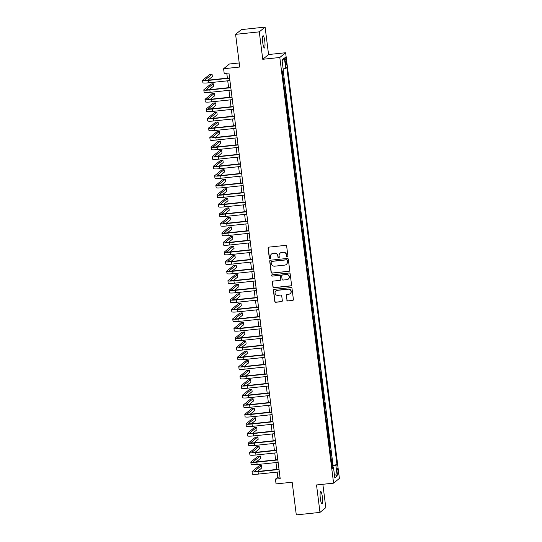 <?xml version="1.0" encoding="UTF-8"?>
<svg xmlns="http://www.w3.org/2000/svg" width="542" height="542" viewBox="0 0 542 542"><rect width="100%" height="100%" fill="white"/><g stroke="black" fill="none" stroke-linecap="round" stroke-linejoin="round"><path stroke-width="0.81" d="M287.355 256.888A0.664 0.65 -129.2 0 0 287.924 256.163L286.671 246.21A0.948 0.928 -129.2 0 0 285.62 245.37L268.873 247.138A0.948 0.928 -129.2 0 0 268.066 248.175L269.32 258.127A0.664 0.65 -129.2 0 0 270.39 258.575A0.664 0.65 -129.2 0 0 270.621 257.992L270.458 256.705A3.042 2.974 -129.2 0 1 273.06 253.392L274.455 253.243A3.042 2.974 -129.2 0 1 277.809 255.926L277.971 257.22A0.664 0.65 -129.2 0 0 279.042 257.66A0.664 0.65 -129.2 0 0 279.272 257.077L279.11 255.79A3.042 2.974 -129.2 0 1 281.711 252.477L283.107 252.328A3.042 2.974 -129.2 0 1 286.461 255.011L286.623 256.305A0.664 0.65 -129.2 0 0 287.355 256.888M280.167 253.121L280.322 252.992A3.042 2.974 -129.2 0 1 281.867 252.348L283.263 252.199A3.042 2.974 -129.2 0 1 286.616 254.889L286.779 256.176A0.664 0.65 -129.2 0 0 287.768 256.678M268.473 247.281A0.948 0.928 -129.2 0 0 268.222 248.046L269.476 257.999A0.664 0.65 -129.2 0 0 270.465 258.507M271.515 254.035L271.671 253.907A3.042 2.974 -129.2 0 1 273.215 253.263L274.611 253.114A3.042 2.974 -129.2 0 1 277.965 255.797L278.127 257.091A0.664 0.65 -129.2 0 0 279.116 257.592M322.341 496.797A6.199 1.098 84 0 0 320.681 491.452A6.199 1.098 84 0 0 320.329 498.437A6.199 1.098 84 0 0 321.982 503.775A6.199 1.098 84 0 0 322.341 496.797M264.767 41.063A6.199 1.098 84 0 0 263.107 35.718A6.199 1.098 84 0 0 262.755 42.703A6.199 1.098 84 0 0 264.415 48.042A6.199 1.098 84 0 0 264.767 41.063M338.045 471.093A3.096 0.549 84 0 0 337.219 468.423A3.096 0.549 84 0 0 337.036 471.913A3.096 0.549 84 0 0 337.869 474.582A3.096 0.549 84 0 0 338.045 471.093M286.84 300.16A0.948 0.928 -129.2 0 0 287.89 301L292.585 300.505A0.948 0.928 -129.2 0 0 293.398 299.469L292.002 288.412A0.948 0.928 -129.2 0 0 290.952 287.578L274.205 289.347A0.948 0.928 -129.2 0 0 273.398 290.383L274.794 301.433A0.948 0.928 -129.2 0 0 275.837 302.273L281.515 301.677A0.948 0.928 -129.2 0 0 282.328 300.641L281.732 295.905A0.948 0.928 -129.2 0 0 280.681 295.072L277.87 295.37A2.541 2.486 -129.2 0 1 275.946 290.891A2.541 2.486 -129.2 0 1 277.233 290.356L288.256 289.191A2.541 2.486 -129.2 0 1 290.18 293.662A2.541 2.486 -129.2 0 1 288.893 294.204L287.05 294.394A0.948 0.928 -129.2 0 0 286.244 295.431L286.996 300.031A0.948 0.928 -129.2 0 0 288.046 300.871L292.741 300.376A0.948 0.928 -129.2 0 0 293.141 300.234M259.286 31.849L262.755 59.288L268.568 54.539L265.106 27.1L259.286 31.849L235.594 34.349L239.72 67.039L223.609 68.739L224.212 73.516L228.954 73.014L280.194 478.64L275.458 479.142L276.061 483.911L292.172 482.211L296.298 514.9L319.99 512.393L325.81 507.651L322.856 484.291M262.755 59.288L279.808 57.486L333.587 483.152L316.528 484.954L319.99 512.393M288.906 271.373A0.948 0.928 -129.2 0 0 289.719 270.336L288.317 259.279A0.948 0.928 -129.2 0 0 287.274 258.439L270.526 260.207A0.948 0.928 -129.2 0 0 269.713 261.244L271.108 272.301A0.948 0.928 -129.2 0 0 272.159 273.141L289.062 271.244A0.948 0.928 -129.2 0 0 289.462 271.102M290.16 273.846L291.555 284.902A0.948 0.928 -129.2 0 1 290.742 285.939L274.001 287.707A0.948 0.928 -129.2 0 1 272.951 286.867L272.355 282.138A0.948 0.928 -129.2 0 1 273.168 281.102L279.957 280.383A0.948 0.928 -129.2 0 0 280.77 279.347L280.37 276.21A0.948 0.928 -129.2 0 0 279.326 275.37L272.253 276.122A0.664 0.65 -129.2 0 1 271.752 274.95A0.664 0.65 -129.2 0 1 272.091 274.808L289.11 273.005A0.948 0.928 -129.2 0 1 290.16 273.846M235.594 34.349L241.414 29.607L265.106 27.1M332.029 465.49L332.476 465.442L331.751 459.718L331.345 460.05M330.823 455.944L331.27 455.897L330.545 450.172L330.139 450.504M329.617 446.398L330.064 446.351L329.34 440.626L328.933 440.958M328.411 436.859L328.858 436.811L328.134 431.08L327.727 431.418M327.205 427.313L327.653 427.265L326.928 421.541L326.521 421.872M325.999 417.767L326.447 417.719L325.722 411.995L325.315 412.327M324.793 408.221L325.241 408.173L324.516 402.449L324.109 402.781M323.588 398.682L324.035 398.634L323.31 392.903L322.903 393.241M322.382 389.136L322.829 389.088L322.104 383.363L321.697 383.695M321.176 379.59L321.623 379.542L320.898 373.817L320.491 374.149M319.97 370.044L320.417 370.003L319.692 364.271L319.285 364.603M318.764 360.505L319.211 360.457L318.486 354.732L318.079 355.064M317.558 350.959L318.005 350.911L317.28 345.186L316.874 345.518M316.359 341.413L316.799 341.365L316.074 335.64L315.668 335.972M315.153 331.873L315.593 331.826L314.868 326.094L314.462 326.426M313.947 322.327L314.387 322.28L313.662 316.555L313.256 316.887M312.741 312.781L313.181 312.734L312.456 307.009L312.05 307.341M311.535 303.235L311.975 303.188L311.25 297.463L310.844 297.795M310.329 293.696L310.769 293.649L310.044 287.917L309.638 288.256M309.123 284.15L309.563 284.103L308.845 278.378L308.432 278.71M307.917 274.604L308.357 274.557L307.639 268.832L307.226 269.164M306.711 265.058L307.151 265.011L306.433 259.286L306.02 259.618M305.505 255.519L305.945 255.472L305.227 249.74L304.814 250.079M304.299 245.973L304.74 245.926L304.021 240.201L303.608 240.533M303.093 236.427L303.534 236.38L302.815 230.655L302.402 230.987M301.887 226.881L302.334 226.841L301.609 221.109L301.196 221.441M300.681 217.342L301.128 217.295L300.404 211.57L299.997 211.902M299.475 207.796L299.922 207.749L299.198 202.024L298.791 202.356M298.269 198.25L298.717 198.203L297.992 192.478L297.585 192.81M297.063 188.711L297.511 188.663L296.786 182.932L296.379 183.271M295.857 179.165L296.305 179.117L295.58 173.393L295.173 173.725M294.652 169.619L295.099 169.571L294.374 163.847L293.967 164.179M293.446 160.073L293.893 160.025L293.168 154.301L292.761 154.633M292.24 150.534L292.687 150.486L291.962 144.755L291.555 145.093M291.034 140.988L291.481 140.94L290.756 135.215L290.349 135.547M289.828 131.442L290.275 131.394L289.55 125.669L289.143 126.001M288.622 121.896L289.069 121.848L288.344 116.124L287.938 116.455M287.416 112.357L287.863 112.309L287.138 106.578L286.732 106.916M286.21 102.811L286.657 102.763L285.932 97.038L285.526 97.37M285.004 93.265L285.451 93.217L284.726 87.492L284.32 87.824M283.798 83.719L284.245 83.678L283.52 77.946L283.114 78.278M285.078 60.453L285.343 62.554A3.001 0.528 84 0 0 286.142 65.142A3.001 0.528 84 0 0 286.318 61.754L286.054 59.654A3.001 0.528 84 0 0 285.248 57.066A3.001 0.528 84 0 0 285.078 60.453M279.808 57.486L285.627 52.737L339.4 478.41L333.587 483.152M332.476 465.442L336.982 464.589L286.826 67.554L285.722 68.455L283.154 68.983M336.982 464.589L335.877 465.49L337.205 475.991L334.814 477.936L333.493 467.441L332.388 468.335L282.233 71.3L283.33 70.406L282.009 59.905L284.394 57.953L285.722 68.455M284.245 83.678L283.839 84.01M285.451 93.217L285.045 93.549M286.657 102.763L286.251 103.095M287.863 112.309L287.456 112.641M289.069 121.848L288.662 122.187M290.275 131.394L289.868 131.726M291.481 140.94L291.074 141.272M292.687 150.486L292.28 150.818M293.893 160.025L293.486 160.364M295.099 169.571L294.685 169.903M296.305 179.117L295.891 179.449M297.511 188.663L297.097 188.995M298.717 198.203L298.303 198.535M299.922 207.749L299.509 208.081M301.128 217.295L300.715 217.627M302.334 226.841L301.921 227.173M303.534 236.38L303.127 236.712M304.74 245.926L304.333 246.258M305.945 255.472L305.539 255.804M307.151 265.011L306.745 265.35M308.357 274.557L307.951 274.889M309.563 284.103L309.157 284.435M310.769 293.649L310.363 293.981M311.975 303.188L311.569 303.527M313.181 312.734L312.775 313.066M314.387 322.28L313.981 322.612M315.593 331.826L315.187 332.158M316.799 341.365L316.392 341.697M318.005 350.911L317.598 351.243M319.211 360.457L318.804 360.789M320.417 370.003L320.01 370.335M321.623 379.542L321.216 379.874M322.829 389.088L322.422 389.42M324.035 398.634L323.628 398.966M325.241 408.173L324.834 408.512M326.447 417.719L326.04 418.051M327.653 427.265L327.246 427.597M328.858 436.811L328.445 437.143M330.064 446.351L329.651 446.689M331.27 455.897L330.857 456.228M332.998 465.009L283.168 70.535M282.599 74.179L283.039 74.132L282.639 70.968M283.039 74.132L282.633 74.464M239.205 62.96L229.429 63.997L223.609 68.739M268.568 54.539L285.627 52.737M277.172 472.109L277.816 477.217L275.458 479.142M226.78 73.245L227.396 78.136M227.735 80.792L228.602 87.675M228.941 90.338L229.808 97.221M230.147 99.884L231.014 106.767M231.353 109.43L232.22 116.313M232.559 118.969L233.426 125.852M233.765 128.515L234.632 135.398M234.971 138.061L235.838 144.944M236.177 147.607L237.044 154.484M237.382 157.146L238.25 164.03M238.588 166.692L239.456 173.575M239.794 176.238L240.662 183.121M241 185.784L241.868 192.661M242.206 195.323L243.073 202.207M243.412 204.869L244.279 211.753M244.618 214.415L245.485 221.299M245.824 223.954L246.691 230.838M247.03 233.5L247.897 240.384M248.229 243.046L249.103 249.93M249.435 252.592L250.309 259.476M250.641 262.132L251.515 269.015M251.847 271.678L252.721 278.561M253.053 281.223L253.927 288.107M254.259 290.769L255.133 297.646M255.465 300.309L256.339 307.192M256.671 309.855L257.545 316.738M257.877 319.401L258.751 326.284M259.083 328.947L259.95 335.823M260.289 338.486L261.156 345.369M261.495 348.032L262.362 354.915M262.701 357.578L263.568 364.461M263.907 367.117L264.774 374M265.113 376.663L265.98 383.546M266.318 386.209L267.186 393.092M267.524 395.755L268.392 402.638M268.73 405.294L269.598 412.177M269.936 414.84L270.804 421.723M271.142 424.386L272.009 431.269M272.348 433.932L273.215 440.809M273.554 443.471L274.421 450.355M274.76 453.017L275.627 459.901M275.966 462.563L276.833 469.447M279.984 476.987L277.816 477.217M333.493 467.441L332.273 467.394M332.131 466.262L335.877 465.49M282.104 60.704L284.394 57.953M337.205 475.991L334.36 474.297M270.126 260.35A0.948 0.928 -129.2 0 0 269.875 261.115L271.271 272.172A0.948 0.928 -129.2 0 0 272.314 273.012L289.062 271.244M287.145 260.445A0.664 0.65 -129.2 0 0 286.413 259.862L271.718 261.413A0.664 0.65 -129.2 0 0 271.149 262.138L271.318 263.493A3.042 2.974 -129.2 0 0 274.672 266.183L284.719 265.119A3.042 2.974 -129.2 0 0 287.321 261.806L287.307 260.323A0.664 0.65 -129.2 0 0 286.569 259.733L286.413 259.862M271.379 261.556L271.535 261.427A0.664 0.65 -129.2 0 1 271.874 261.285L286.569 259.733M286.264 264.476L286.42 264.347A3.042 2.974 -129.2 0 0 287.477 261.678L287.321 261.806M287.307 260.323L287.477 261.678M272.768 281.244A0.948 0.928 -129.2 0 0 272.511 282.009L273.107 286.738A0.948 0.928 -129.2 0 0 274.157 287.578L290.905 285.81A0.948 0.928 -129.2 0 0 291.305 285.668M280.438 280.18L280.593 280.058A0.948 0.928 -129.2 0 0 280.925 279.218L280.532 276.081A0.948 0.928 -129.2 0 0 279.482 275.241L272.253 276.122M271.833 274.889A0.664 0.65 -129.2 0 0 272.409 275.993M287.003 279.638A2.541 2.486 -129.2 0 0 288.988 276.176A2.541 2.486 -129.2 0 0 286.372 274.625L282.484 275.038A0.948 0.928 -129.2 0 0 281.677 276.074L282.07 279.211A0.948 0.928 -129.2 0 0 283.12 280.051L287.003 279.638M288.297 279.103L288.452 278.974A2.541 2.486 -129.2 0 0 286.528 274.496L286.372 274.625M282.003 275.241L282.158 275.112A0.948 0.928 -129.2 0 1 282.646 274.909L286.528 274.496M286.65 294.536A0.948 0.928 -129.2 0 0 286.4 295.302L286.996 300.031M290.18 293.662L290.336 293.54A2.541 2.486 -129.2 0 0 288.412 289.062L288.256 289.191M275.946 290.891L276.102 290.763A2.541 2.486 -129.2 0 1 277.389 290.227L288.412 289.062M273.805 289.489A0.948 0.928 -129.2 0 0 273.554 290.255L274.95 301.305A0.948 0.928 -129.2 0 0 276 302.145L281.671 301.548A0.948 0.928 -129.2 0 0 282.07 301.406M207.999 80.169L212.356 76.618L212.051 74.234L209.686 74.484L202.694 80.182A7.263 0.82 -7.2 0 0 202.6 80.345A7.263 0.82 -7.2 0 0 208.623 80.399L229.605 78.177M202.6 80.345L202.898 82.73A7.263 0.82 -7.2 0 0 208.921 82.784L229.91 80.568M229.571 77.906L209.016 80.074A4.844 0.549 172.8 0 1 204.998 80.04A4.844 0.549 172.8 0 1 205.066 79.938L212.051 74.234M209.205 89.715L213.562 86.164L213.257 83.773L210.885 84.024L203.9 89.728A7.263 0.82 -7.2 0 0 203.806 89.891A7.263 0.82 -7.2 0 0 209.829 89.938L230.811 87.723M203.806 89.891L204.104 92.275A7.263 0.82 -7.2 0 0 210.127 92.33L231.116 90.108M230.777 87.445L210.221 89.62A4.844 0.549 172.8 0 1 206.204 89.586A4.844 0.549 172.8 0 1 206.272 89.477L213.257 83.773M210.411 99.261L214.767 95.704L214.463 93.319L212.091 93.57L205.106 99.274A7.263 0.82 -7.2 0 0 205.012 99.43A7.263 0.82 -7.2 0 0 211.034 99.484L232.017 97.269M205.012 99.43L205.31 101.821A7.263 0.82 -7.2 0 0 211.333 101.869L232.315 99.653M231.983 96.991L211.427 99.166A4.844 0.549 172.8 0 1 207.41 99.132A4.844 0.549 172.8 0 1 207.478 99.023L214.463 93.319M211.617 108.8L215.973 105.25L215.669 102.865L213.297 103.115L206.312 108.82A7.263 0.82 -7.2 0 0 206.217 108.976A7.263 0.82 -7.2 0 0 212.24 109.03L233.223 106.815M206.217 108.976L206.516 111.361A7.263 0.82 -7.2 0 0 212.539 111.415L233.521 109.199M233.189 106.537L212.633 108.712A4.844 0.549 172.8 0 1 208.616 108.671A4.844 0.549 172.8 0 1 208.684 108.569L215.669 102.865M212.823 118.346L217.179 114.796L216.875 112.411L214.503 112.655L207.518 118.359A7.263 0.82 -7.2 0 0 207.423 118.522A7.263 0.82 -7.2 0 0 213.446 118.576L234.429 116.354M207.423 118.522L207.722 120.907A7.263 0.82 -7.2 0 0 213.744 120.961L234.727 118.745M234.395 116.083L213.839 118.251A4.844 0.549 172.8 0 1 209.822 118.217A4.844 0.549 172.8 0 1 209.883 118.109L216.875 112.411M214.029 127.892L218.385 124.335L218.08 121.95L215.709 122.201L208.724 127.905A7.263 0.82 -7.2 0 0 208.623 128.068A7.263 0.82 -7.2 0 0 214.652 128.115L235.635 125.9M208.623 128.068L208.927 130.453A7.263 0.82 -7.2 0 0 214.95 130.507L235.933 128.285M235.601 125.622L215.045 127.797A4.844 0.549 172.8 0 1 211.028 127.763A4.844 0.549 172.8 0 1 211.089 127.655L218.08 121.95M215.235 137.438L219.585 133.881L219.286 131.496L216.915 131.747L209.93 137.451A7.263 0.82 -7.2 0 0 209.829 137.607A7.263 0.82 -7.2 0 0 215.858 137.661L236.84 135.446M209.829 137.607L210.133 139.999A7.263 0.82 -7.2 0 0 216.156 140.046L237.139 137.831M236.807 135.168L216.251 137.343A4.844 0.549 172.8 0 1 212.234 137.309A4.844 0.549 172.8 0 1 212.295 137.201L219.286 131.496M216.441 146.977L220.79 143.427L220.492 141.042L218.121 141.293L211.136 146.997A7.263 0.82 -7.2 0 0 211.034 147.153A7.263 0.82 -7.2 0 0 217.064 147.207L238.046 144.992M211.034 147.153L211.339 149.538A7.263 0.82 -7.2 0 0 217.362 149.592L238.345 147.377M238.013 144.714L217.457 146.882A4.844 0.549 172.8 0 1 213.44 146.848A4.844 0.549 172.8 0 1 213.501 146.746L220.492 141.042M217.647 156.523L221.996 152.973L221.698 150.581L219.327 150.832L212.342 156.536A7.263 0.82 -7.2 0 0 212.24 156.699A7.263 0.82 -7.2 0 0 218.27 156.753L239.252 154.531M212.24 156.699L212.545 159.084A7.263 0.82 -7.2 0 0 218.568 159.138L239.55 156.916M239.218 154.26L218.663 156.428A4.844 0.549 172.8 0 1 214.646 156.394A4.844 0.549 172.8 0 1 214.707 156.286L221.698 150.581M218.853 166.069L223.202 162.512L222.904 160.127L220.533 160.378L213.548 166.082A7.263 0.82 -7.2 0 0 213.446 166.245A7.263 0.82 -7.2 0 0 219.476 166.292L240.458 164.077M213.446 166.245L213.751 168.63A7.263 0.82 -7.2 0 0 219.774 168.677L240.756 166.462M240.424 163.799L219.869 165.974A4.844 0.549 172.8 0 1 215.852 165.94A4.844 0.549 172.8 0 1 215.912 165.832L222.904 160.127M220.059 175.608L224.408 172.058L224.11 169.673L221.739 169.924L214.754 175.628A7.263 0.82 -7.2 0 0 214.652 175.784A7.263 0.82 -7.2 0 0 220.682 175.838L241.664 173.623M214.652 175.784L214.957 178.169A7.263 0.82 -7.2 0 0 220.98 178.223L241.962 176.008M241.63 173.345L221.075 175.52A4.844 0.549 172.8 0 1 217.057 175.479A4.844 0.549 172.8 0 1 217.118 175.378L224.11 169.673M221.265 185.154L225.614 181.604L225.316 179.219L222.945 179.47L215.96 185.174A7.263 0.82 -7.2 0 0 215.858 185.33A7.263 0.82 -7.2 0 0 221.888 185.384L242.87 183.162M215.858 185.33L216.163 187.715A7.263 0.82 -7.2 0 0 222.186 187.769L243.168 185.554M242.836 182.891L222.281 185.059A4.844 0.549 172.8 0 1 218.263 185.025A4.844 0.549 172.8 0 1 218.324 184.924L225.316 179.219M222.471 194.7L226.82 191.15L226.522 188.758L224.151 189.009L217.159 194.713A7.263 0.82 -7.2 0 0 217.064 194.876A7.263 0.82 -7.2 0 0 223.094 194.924L244.076 192.708M217.064 194.876L217.369 197.261A7.263 0.82 -7.2 0 0 223.392 197.315L244.374 195.093M244.035 192.437L223.487 194.605A4.844 0.549 172.8 0 1 219.469 194.571A4.844 0.549 172.8 0 1 219.53 194.463L226.522 188.758M223.677 204.246L228.026 200.689L227.728 198.304L225.357 198.555L218.365 204.259A7.263 0.82 -7.2 0 0 218.27 204.415A7.263 0.82 -7.2 0 0 224.3 204.47L245.282 202.254M218.27 204.415L218.575 206.807A7.263 0.82 -7.2 0 0 224.598 206.854L245.58 204.639M245.241 201.976L224.693 204.151A4.844 0.549 172.8 0 1 220.675 204.117A4.844 0.549 172.8 0 1 220.736 204.009L227.728 198.304M224.883 213.785L229.232 210.235L228.934 207.85L226.563 208.101L219.571 213.805A7.263 0.82 -7.2 0 0 219.476 213.961A7.263 0.82 -7.2 0 0 225.499 214.015L246.488 211.8M219.476 213.961L219.781 216.346A7.263 0.82 -7.2 0 0 225.804 216.4L246.786 214.185M246.447 211.522L225.892 213.697A4.844 0.549 172.8 0 1 221.881 213.656A4.844 0.549 172.8 0 1 221.942 213.555L228.934 207.85M226.089 223.331L230.438 219.781L230.14 217.396L227.769 217.647L220.777 223.345A7.263 0.82 -7.2 0 0 220.682 223.507A7.263 0.82 -7.2 0 0 226.705 223.561L247.694 221.339M220.682 223.507L220.987 225.892A7.263 0.82 -7.2 0 0 227.01 225.946L247.992 223.731M247.653 221.068L227.098 223.236A4.844 0.549 172.8 0 1 223.087 223.202A4.844 0.549 172.8 0 1 223.148 223.101L230.14 217.396M227.294 232.877L231.644 229.327L231.346 226.935L228.975 227.186L221.983 232.891A7.263 0.82 -7.2 0 0 221.888 233.053A7.263 0.82 -7.2 0 0 227.911 233.101L248.893 230.885M221.888 233.053L222.193 235.438A7.263 0.82 -7.2 0 0 228.216 235.492L249.198 233.27M248.859 230.607L228.304 232.782A4.844 0.549 172.8 0 1 224.293 232.748A4.844 0.549 172.8 0 1 224.354 232.64L231.346 226.935M228.5 242.423L232.85 238.866L232.552 236.481L230.181 236.732L223.189 242.437A7.263 0.82 -7.2 0 0 223.094 242.592A7.263 0.82 -7.2 0 0 229.117 242.647L250.099 240.431M223.094 242.592L223.399 244.984A7.263 0.82 -7.2 0 0 229.422 245.031L250.404 242.816M250.065 240.153L229.51 242.328A4.844 0.549 172.8 0 1 225.499 242.294A4.844 0.549 172.8 0 1 225.56 242.186L232.552 236.481M229.706 251.962L234.056 248.412L233.758 246.027L231.387 246.278L224.395 251.983A7.263 0.82 -7.2 0 0 224.3 252.138A7.263 0.82 -7.2 0 0 230.323 252.193L251.305 249.977M224.3 252.138L224.605 254.523A7.263 0.82 -7.2 0 0 230.628 254.577L251.61 252.362M251.271 249.699L230.716 251.874A4.844 0.549 172.8 0 1 226.698 251.834A4.844 0.549 172.8 0 1 226.766 251.732L233.758 246.027M230.912 261.508L235.262 257.958L234.964 255.573L232.593 255.817L225.601 261.522A7.263 0.82 -7.2 0 0 225.506 261.684A7.263 0.82 -7.2 0 0 231.529 261.739L252.511 259.516M225.506 261.684L225.804 264.069A7.263 0.82 -7.2 0 0 231.834 264.123L252.816 261.908M252.477 259.245L231.922 261.413A4.844 0.549 172.8 0 1 227.904 261.38A4.844 0.549 172.8 0 1 227.972 261.271L234.964 255.573M232.112 271.054L236.468 267.497L236.17 265.113L233.798 265.363L226.807 271.068A7.263 0.82 -7.2 0 0 226.712 271.23A7.263 0.82 -7.2 0 0 232.735 271.278L253.717 269.062M226.712 271.23L227.01 273.615A7.263 0.82 -7.2 0 0 233.04 273.669L254.022 271.447M253.683 268.785L233.128 270.959A4.844 0.549 172.8 0 1 229.11 270.925A4.844 0.549 172.8 0 1 229.178 270.817L236.17 265.113M233.317 280.6L237.674 277.043L237.369 274.659L235.004 274.909L228.013 280.614A7.263 0.82 -7.2 0 0 227.918 280.77A7.263 0.82 -7.2 0 0 233.941 280.824L254.923 278.608M227.918 280.77L228.216 283.161A7.263 0.82 -7.2 0 0 234.246 283.209L255.228 280.993M254.889 278.331L234.334 280.505A4.844 0.549 172.8 0 1 230.316 280.471A4.844 0.549 172.8 0 1 230.384 280.363L237.369 274.659M234.523 290.139L238.88 286.589L238.575 284.204L236.21 284.455L229.219 290.16A7.263 0.82 -7.2 0 0 229.124 290.316A7.263 0.82 -7.2 0 0 235.147 290.37L256.129 288.154M229.124 290.316L229.422 292.7A7.263 0.82 -7.2 0 0 235.452 292.755L256.434 290.539M256.095 287.877L235.54 290.045A4.844 0.549 172.8 0 1 231.522 290.011A4.844 0.549 172.8 0 1 231.59 289.909L238.575 284.204M235.729 299.685L240.086 296.135L239.781 293.744L237.416 293.994L230.425 299.699A7.263 0.82 -7.2 0 0 230.33 299.862A7.263 0.82 -7.2 0 0 236.353 299.916L257.335 297.693M230.33 299.862L230.628 302.246A7.263 0.82 -7.2 0 0 236.658 302.3L257.64 300.078M257.301 297.423L236.746 299.59A4.844 0.549 172.8 0 1 232.728 299.557A4.844 0.549 172.8 0 1 232.796 299.448L239.781 293.744M236.935 309.231L241.292 305.674L240.987 303.29L238.622 303.54L231.63 309.245A7.263 0.82 -7.2 0 0 231.536 309.407A7.263 0.82 -7.2 0 0 237.559 309.455L258.541 307.239M231.536 309.407L231.834 311.792A7.263 0.82 -7.2 0 0 237.863 311.84L258.846 309.624M258.507 306.962L237.952 309.136A4.844 0.549 172.8 0 1 233.934 309.103A4.844 0.549 172.8 0 1 234.002 308.994L240.987 303.29M238.141 318.771L242.498 315.22L242.193 312.836L239.828 313.086L232.836 318.791A7.263 0.82 -7.2 0 0 232.742 318.947A7.263 0.82 -7.2 0 0 238.765 319.001L259.747 316.785M232.742 318.947L233.04 321.331A7.263 0.82 -7.2 0 0 239.069 321.386L260.052 319.17M259.713 316.508L239.157 318.682A4.844 0.549 172.8 0 1 235.14 318.642A4.844 0.549 172.8 0 1 235.208 318.54L242.193 312.836M239.347 328.317L243.704 324.766L243.399 322.382L241.034 322.632L234.042 328.337A7.263 0.82 -7.2 0 0 233.948 328.493A7.263 0.82 -7.2 0 0 239.97 328.547L260.953 326.325M233.948 328.493L234.246 330.877A7.263 0.82 -7.2 0 0 240.275 330.932L261.258 328.716M260.919 326.054L240.363 328.222A4.844 0.549 172.8 0 1 236.346 328.188A4.844 0.549 172.8 0 1 236.414 328.086L243.399 322.382M240.553 337.862L244.909 334.312L244.605 331.921L242.24 332.171L235.248 337.876A7.263 0.82 -7.2 0 0 235.153 338.039A7.263 0.82 -7.2 0 0 241.176 338.086L262.159 335.871M235.153 338.039L235.452 340.423A7.263 0.82 -7.2 0 0 241.475 340.478L262.463 338.255M262.125 335.6L241.569 337.768A4.844 0.549 172.8 0 1 237.552 337.734A4.844 0.549 172.8 0 1 237.62 337.625L244.605 331.921M241.759 347.408L246.115 343.852L245.811 341.467L243.446 341.717L236.454 347.422A7.263 0.82 -7.2 0 0 236.359 347.578A7.263 0.82 -7.2 0 0 242.382 347.632L263.365 345.417M236.359 347.578L236.658 349.969A7.263 0.82 -7.2 0 0 242.68 350.017L263.669 347.801M263.331 345.139L242.775 347.314A4.844 0.549 172.8 0 1 238.758 347.28A4.844 0.549 172.8 0 1 238.826 347.171L245.811 341.467M242.965 356.948L247.321 353.398L247.017 351.013L244.645 351.263L237.66 356.968A7.263 0.82 -7.2 0 0 237.565 357.124A7.263 0.82 -7.2 0 0 243.588 357.178L264.571 354.963M237.565 357.124L237.863 359.509A7.263 0.82 -7.2 0 0 243.886 359.563L264.875 357.347M264.537 354.685L243.981 356.86A4.844 0.549 172.8 0 1 239.964 356.819A4.844 0.549 172.8 0 1 240.031 356.717L247.017 351.013M244.171 366.494L248.527 362.944L248.222 360.559L245.851 360.809L238.866 366.507A7.263 0.82 -7.2 0 0 238.771 366.67A7.263 0.82 -7.2 0 0 244.794 366.724L265.776 364.502M238.771 366.67L239.069 369.055A7.263 0.82 -7.2 0 0 245.092 369.109L266.075 366.893M265.743 364.231L245.187 366.399A4.844 0.549 172.8 0 1 241.17 366.365A4.844 0.549 172.8 0 1 241.237 366.257L248.222 360.559M245.377 376.04L249.733 372.489L249.428 370.098L247.057 370.349L240.072 376.053A7.263 0.82 -7.2 0 0 239.977 376.216A7.263 0.82 -7.2 0 0 246 376.263L266.982 374.048M239.977 376.216L240.275 378.601A7.263 0.82 -7.2 0 0 246.298 378.655L267.281 376.433M266.949 373.77L246.393 375.945A4.844 0.549 172.8 0 1 242.376 375.911A4.844 0.549 172.8 0 1 242.443 375.802L249.428 370.098M246.583 385.586L250.939 382.029L250.634 379.644L248.263 379.895L241.278 385.599A7.263 0.82 -7.2 0 0 241.183 385.755A7.263 0.82 -7.2 0 0 247.206 385.809L268.188 383.594M241.183 385.755L241.481 388.147A7.263 0.82 -7.2 0 0 247.504 388.194L268.486 385.979M268.154 383.316L247.599 385.491A4.844 0.549 172.8 0 1 243.582 385.457A4.844 0.549 172.8 0 1 243.643 385.348L250.634 379.644M247.789 395.125L252.145 391.575L251.84 389.19L249.469 389.441L242.484 395.145A7.263 0.82 -7.2 0 0 242.389 395.301A7.263 0.82 -7.2 0 0 248.412 395.355L269.394 393.14M242.389 395.301L242.687 397.686A7.263 0.82 -7.2 0 0 248.71 397.74L269.692 395.524M269.36 392.862L248.805 395.037A4.844 0.549 172.8 0 1 244.788 394.996A4.844 0.549 172.8 0 1 244.848 394.894L251.84 389.19M248.995 404.671L253.344 401.121L253.046 398.736L250.675 398.98L243.69 404.684A7.263 0.82 -7.2 0 0 243.588 404.847A7.263 0.82 -7.2 0 0 249.618 404.901L270.6 402.679M243.588 404.847L243.893 407.232A7.263 0.82 -7.2 0 0 249.916 407.286L270.898 405.07M270.566 402.408L250.011 404.576A4.844 0.549 172.8 0 1 245.993 404.542A4.844 0.549 172.8 0 1 246.054 404.434L253.046 398.736M250.201 414.217L254.55 410.66L254.252 408.275L251.881 408.526L244.896 414.23A7.263 0.82 -7.2 0 0 244.794 414.393A7.263 0.82 -7.2 0 0 250.824 414.44L271.806 412.225M244.794 414.393L245.099 416.778A7.263 0.82 -7.2 0 0 251.122 416.832L272.104 414.61M271.772 411.947L251.217 414.122A4.844 0.549 172.8 0 1 247.199 414.088A4.844 0.549 172.8 0 1 247.26 413.98L254.252 408.275M251.407 423.763L255.756 420.206L255.458 417.821L253.087 418.072L246.102 423.776A7.263 0.82 -7.2 0 0 246 423.932A7.263 0.82 -7.2 0 0 252.03 423.986L273.012 421.771M246 423.932L246.305 426.324A7.263 0.82 -7.2 0 0 252.328 426.371L273.31 424.156M272.978 421.493L252.423 423.668A4.844 0.549 172.8 0 1 248.405 423.634A4.844 0.549 172.8 0 1 248.466 423.526L255.458 417.821M252.613 433.302L256.962 429.752L256.664 427.367L254.293 427.618L247.308 433.322A7.263 0.82 -7.2 0 0 247.206 433.478A7.263 0.82 -7.2 0 0 253.236 433.532L274.218 431.317M247.206 433.478L247.511 435.863A7.263 0.82 -7.2 0 0 253.534 435.917L274.516 433.702M274.184 431.039L253.629 433.207A4.844 0.549 172.8 0 1 249.611 433.173A4.844 0.549 172.8 0 1 249.672 433.072L256.664 427.367M253.819 442.848L258.168 439.298L257.87 436.906L255.499 437.157L248.514 442.861A7.263 0.82 -7.2 0 0 248.412 443.024A7.263 0.82 -7.2 0 0 254.442 443.078L275.424 440.856M248.412 443.024L248.717 445.409A7.263 0.82 -7.2 0 0 254.74 445.463L275.722 443.241M275.39 440.585L254.835 442.753A4.844 0.549 172.8 0 1 250.817 442.719A4.844 0.549 172.8 0 1 250.878 442.611L257.87 436.906M255.025 452.394L259.374 448.837L259.076 446.452L256.705 446.703L249.72 452.407A7.263 0.82 -7.2 0 0 249.618 452.57A7.263 0.82 -7.2 0 0 255.648 452.617L276.63 450.402M249.618 452.57L249.923 454.955A7.263 0.82 -7.2 0 0 255.946 455.002L276.928 452.787M276.596 450.124L256.041 452.299A4.844 0.549 172.8 0 1 252.023 452.265A4.844 0.549 172.8 0 1 252.084 452.157L259.076 446.452M256.231 461.933L260.58 458.383L260.282 455.998L257.911 456.249L250.919 461.953A7.263 0.82 -7.2 0 0 250.824 462.109A7.263 0.82 -7.2 0 0 256.854 462.163L277.836 459.948M250.824 462.109L251.129 464.494A7.263 0.82 -7.2 0 0 257.152 464.548L278.134 462.333M277.795 459.67L257.247 461.845A4.844 0.549 172.8 0 1 253.229 461.804A4.844 0.549 172.8 0 1 253.29 461.703L260.282 455.998M257.436 471.479L261.786 467.929L261.488 465.544L259.117 465.795L252.125 471.499A7.263 0.82 -7.2 0 0 252.03 471.655A7.263 0.82 -7.2 0 0 258.06 471.709L279.042 469.487M252.03 471.655L252.335 474.04A7.263 0.82 -7.2 0 0 258.358 474.094L279.34 471.879M279.001 469.216L258.453 471.384A4.844 0.549 172.8 0 1 254.435 471.35A4.844 0.549 172.8 0 1 254.496 471.249L261.488 465.544M285.004 59.769L286.054 59.654M285.255 61.869L286.318 61.754M208.623 80.399L208.921 82.784M209.829 89.938L210.127 92.33M211.034 99.484L211.333 101.869M212.24 109.03L212.539 111.415M213.446 118.576L213.744 120.961M214.652 128.115L214.95 130.507M215.858 137.661L216.156 140.046M217.064 147.207L217.362 149.592M218.27 156.753L218.568 159.138M219.476 166.292L219.774 168.677M220.682 175.838L220.98 178.223M221.888 185.384L222.186 187.769M223.094 194.924L223.392 197.315M224.3 204.47L224.598 206.854M225.499 214.015L225.804 216.4M226.705 223.561L227.01 225.946M227.911 233.101L228.216 235.492M229.117 242.647L229.422 245.031M230.323 252.193L230.628 254.577M231.529 261.739L231.834 264.123M232.735 271.278L233.04 273.669M233.941 280.824L234.246 283.209M235.147 290.37L235.452 292.755M236.353 299.916L236.658 302.3M237.559 309.455L237.863 311.84M238.765 319.001L239.069 321.386M239.97 328.547L240.275 330.932M241.176 338.086L241.475 340.478M242.382 347.632L242.68 350.017M243.588 357.178L243.886 359.563M244.794 366.724L245.092 369.109M246 376.263L246.298 378.655M247.206 385.809L247.504 388.194M248.412 395.355L248.71 397.74M249.618 404.901L249.916 407.286M250.824 414.44L251.122 416.832M252.03 423.986L252.328 426.371M253.236 433.532L253.534 435.917M254.442 443.078L254.74 445.463M255.648 452.617L255.946 455.002M256.854 462.163L257.152 464.548M258.06 471.709L258.358 474.094"/></g></svg>
